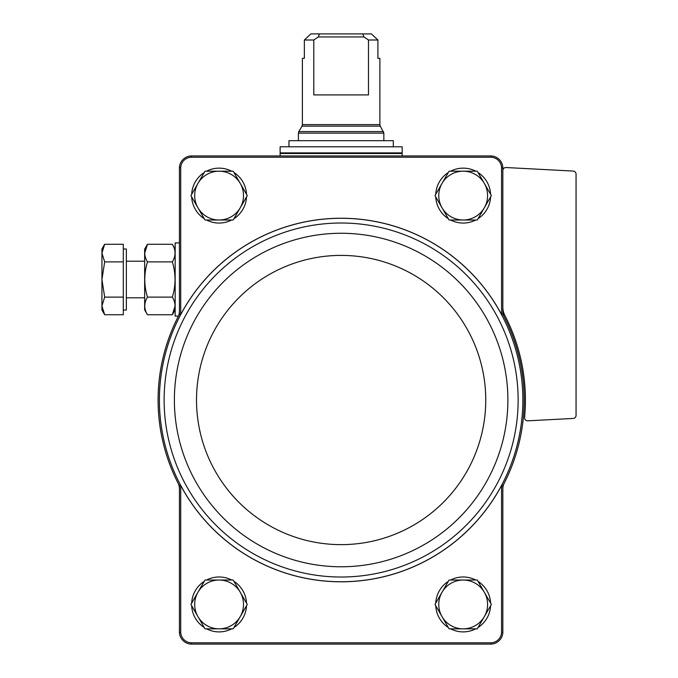 <?xml version="1.0" encoding="UTF-8"?>
<svg xmlns="http://www.w3.org/2000/svg" width="678" height="678" viewBox="0 0 678 678"><rect width="100%" height="100%" fill="white"/><g stroke="black" fill="none" stroke-linecap="round" stroke-linejoin="round"><path stroke-width="1.02" d="M180.712 632.303L180.712 485.507A181.78 181.78 0 0 0 501.559 485.507L501.559 632.303A10.933 10.933 0 0 1 491.041 642.82L191.23 642.82A10.933 10.933 0 0 1 180.712 632.303L179.433 632.32L179.433 488.813A12.204 12.204 0 0 0 178.102 483.261A183.06 183.06 0 0 0 179.433 485.829L179.433 488.813M504.169 483.261A12.204 12.204 0 0 0 502.839 488.813L502.839 485.829A183.06 183.06 0 0 0 502.839 314.211L502.839 311.227A12.204 12.204 0 0 0 504.169 316.779M180.712 485.507L179.433 485.829M179.433 311.227L179.433 314.211L180.712 314.533L180.712 167.737L179.433 167.72L179.433 311.227A12.204 12.204 0 0 1 178.102 316.779C175.619 321.736 175.619 321.736 178.102 316.779C175.619 321.736 175.619 321.736 178.102 316.779C175.619 321.736 175.619 321.736 178.102 316.779C175.619 321.736 175.619 321.736 178.102 316.779A183.06 183.06 0 0 0 178.102 483.261M502.839 311.227L502.839 167.72L501.559 167.737L501.559 314.533L502.839 314.211M502.839 485.829L501.559 485.507M179.433 632.32A12.212 12.212 0 0 0 191.213 644.1L491.058 644.1A12.212 12.212 0 0 0 502.839 632.32L501.559 632.303M502.839 632.32L502.839 488.813M502.839 167.72A12.212 12.212 0 0 0 491.058 155.94L191.213 155.94A12.212 12.212 0 0 0 179.433 167.72M501.559 314.533A181.78 181.78 0 0 0 180.712 314.533M501.559 167.737A10.933 10.933 0 0 0 491.041 157.22L191.23 157.22A10.933 10.933 0 0 0 180.712 167.737M191.23 157.22L191.213 155.94M491.058 155.94L491.041 157.22M191.213 644.1L191.23 642.82M491.041 642.82L491.058 644.1M179.433 314.211A183.06 183.06 0 0 0 178.102 316.779M502.839 170.585A3.051 3.051 0 0 1 506.051 167.534L573.173 171.059A3.051 3.051 0 0 1 576.063 174.102L576.063 415.402A3.051 3.051 0 0 1 573.173 418.445L527.781 420.826A3.051 3.051 0 0 1 524.586 417.487A184.28 184.28 0 0 0 504.881 315.473A18.306 18.306 0 0 1 502.839 307.083M191.671 194.289A27.459 27.459 0 0 1 204.248 172.509M206.519 171.195A27.459 27.459 0 0 1 231.673 171.195M233.944 172.509A27.459 27.459 0 0 1 246.521 194.289M246.521 196.917A27.459 27.459 0 0 1 233.944 218.697M231.673 220.011A27.459 27.459 0 0 1 206.519 220.011M204.248 218.697A27.459 27.459 0 0 1 191.671 196.917M191.671 603.123A27.459 27.459 0 0 1 204.248 581.343M206.519 580.029A27.459 27.459 0 0 1 231.673 580.029M233.944 581.343A27.459 27.459 0 0 1 246.521 603.123M246.521 605.751A27.459 27.459 0 0 1 233.944 627.531M231.673 628.845A27.459 27.459 0 0 1 206.519 628.845M204.248 627.531A27.459 27.459 0 0 1 191.671 605.751M435.751 194.289A27.459 27.459 0 0 1 448.328 172.509M450.599 171.195A27.459 27.459 0 0 1 475.753 171.195M478.024 172.509A27.459 27.459 0 0 1 490.601 194.289M490.601 196.917A27.459 27.459 0 0 1 478.024 218.697M475.753 220.011A27.459 27.459 0 0 1 450.599 220.011M448.328 218.697A27.459 27.459 0 0 1 435.751 196.917M435.751 603.123A27.459 27.459 0 0 1 448.328 581.343M450.599 580.029A27.459 27.459 0 0 1 475.753 580.029M478.024 581.343A27.459 27.459 0 0 1 490.601 603.123M490.601 605.751A27.459 27.459 0 0 1 478.024 627.531M475.753 628.845A27.459 27.459 0 0 1 450.599 628.845M448.328 627.531A27.459 27.459 0 0 1 435.751 605.751M449.082 628.845L434.988 604.437L449.082 580.029L477.27 580.029L491.364 604.437L477.27 628.845L449.082 628.845M463.176 580.029A24.408 24.408 0 0 1 484.312 616.641A24.408 24.408 0 0 1 442.039 616.641A24.408 24.408 0 0 1 463.176 580.029M449.082 220.011L434.988 195.603L449.082 171.195L477.27 171.195L491.364 195.603L477.27 220.011L449.082 220.011M463.176 171.195A24.408 24.408 0 0 1 484.312 207.807A24.408 24.408 0 0 1 442.039 207.807A24.408 24.408 0 0 1 463.176 171.195M205.002 628.845L190.908 604.437L205.002 580.029L233.19 580.029L247.284 604.437L233.19 628.845L205.002 628.845M219.096 580.029A24.408 24.408 0 0 1 240.232 616.641A24.408 24.408 0 0 1 197.959 616.641A24.408 24.408 0 0 1 219.096 580.029M190.908 195.603L205.002 171.195L233.19 171.195L247.284 195.603L233.19 220.011L205.002 220.011L190.908 195.603M219.096 171.195A24.408 24.408 0 0 1 240.232 207.807A24.408 24.408 0 0 1 197.959 207.807A24.408 24.408 0 0 1 219.096 171.195M368.476 40.002L377.909 40.002L371.417 33.9L377.909 40.002L377.909 58.308L379.883 58.308L379.883 124.616L302.388 124.616L302.388 58.308L304.363 58.308L304.363 40.002L310.855 33.9L304.363 40.002L313.795 40.002L313.795 94.92L368.476 94.92L368.476 40.002L363.942 36.951L362.815 33.9L319.457 33.9L318.329 36.951L313.795 40.002M319.457 33.9L310.855 33.9M371.417 33.9L362.815 33.9M402.156 146.787L280.116 146.787L280.116 152.889L402.156 152.889L402.156 146.787M288.964 146.787L288.964 140.685L393.308 140.685L393.308 146.787M363.942 36.951L318.329 36.951M178.407 316.118L175.161 316.118L175.161 242.894L179.433 242.894M104.666 314.736L123.294 314.736L123.294 244.275L104.666 244.275L101.937 253.08L104.666 261.894L101.937 279.506L104.666 297.117L101.937 305.931L104.666 314.736L101.937 305.931L101.937 310.016L104.666 314.736L101.937 305.931L101.937 248.996L104.666 244.275M123.294 248.996L126.345 248.996L126.345 310.016L123.294 310.016M123.294 297.117L104.666 297.117M123.294 261.894L104.666 261.894M147.465 244.275L144.651 249.148L144.651 309.863L147.465 314.736C143.889 308.88 143.889 303.015 147.465 297.117C143.889 285.353 143.889 273.607 147.465 261.894C143.889 256.038 143.889 250.165 147.465 244.275L144.736 253.08L147.465 244.275L172.348 244.275C175.924 250.131 175.924 255.996 172.348 261.894C175.924 273.658 175.924 285.404 172.348 297.117L147.465 297.117M172.348 261.894L147.465 261.894M172.348 297.117C175.924 302.973 175.924 308.846 172.348 314.736L175.077 305.931L172.348 314.736L147.465 314.736M179.28 317.38A181.729 181.729 0 0 0 298.634 576.707A181.729 181.729 0 0 0 522.865 400.02A181.729 181.729 0 0 0 179.28 317.38M518.136 400.02A177 177 0 0 0 252.631 246.733A177 177 0 0 0 252.631 553.307A177 177 0 0 0 518.136 400.02M507.89 400.02A166.754 166.754 0 0 0 257.759 255.606A166.754 166.754 0 0 0 257.759 544.434A166.754 166.754 0 0 0 507.89 400.02M485.753 400.02A144.617 144.617 0 0 0 268.827 274.776A144.617 144.617 0 0 0 268.827 525.264A144.617 144.617 0 0 0 485.753 400.02M302.388 124.616L301.981 126.142L380.29 126.142L383.85 133.117L298.422 133.117L298.422 140.685M383.443 131.591L298.829 131.591L298.422 133.117M401.546 152.889L402.156 153.499L280.116 153.499L280.726 152.889M383.85 133.117L383.85 140.685M380.29 126.142L379.883 124.616M301.981 126.142L298.829 131.591M280.116 153.499L280.116 155.94M402.156 153.499L402.156 155.94M126.345 297.811L144.651 297.811M126.345 261.2L144.651 261.2M175.161 249.148L172.348 244.275M175.161 309.863L172.348 314.736"/></g></svg>
